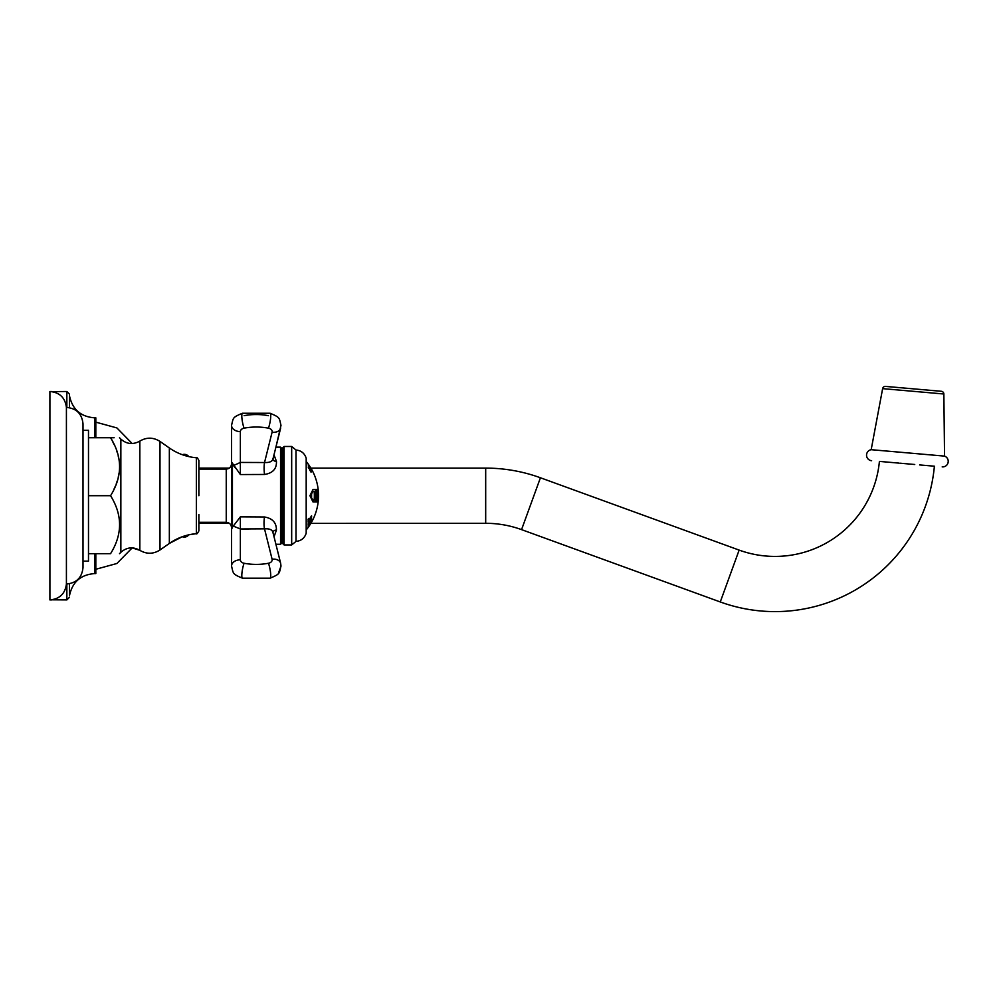 <?xml version="1.0" encoding="UTF-8"?>
<svg xmlns="http://www.w3.org/2000/svg" width="998" height="998" viewBox="0 0 998 998"><rect width="100%" height="100%" fill="white"/><g stroke="black" fill="none" stroke-linecap="round" stroke-linejoin="round"><path stroke-width="1.5" d="M94.573 437.735L94.573 417.825L95.82 417.825L95.82 437.735M69.498 595.581L69.498 583.743L69.498 595.581C72.38 581.996 80.738 574.673 94.573 573.588L95.82 573.588L95.82 553.678M69.498 395.832L69.498 407.683L69.498 395.832C72.38 409.417 80.738 416.74 94.573 417.825M66.854 584.005L66.854 599.91L51.671 599.81M66.854 407.409L66.854 391.503L51.671 391.603M182.322 454.701A5.564 5.564 0 0 1 188.772 456.585M169.348 447.977L159.992 441.428L159.992 549.985L169.348 543.436L169.348 447.977C177.482 453.628 186.489 456.884 196.357 457.758C196.718 456.984 197.554 457.895 198.876 460.49C197.554 457.895 196.718 456.984 196.357 457.758L196.357 533.656C186.489 534.529 177.482 537.797 169.348 543.436L182.322 536.712A5.564 5.564 0 0 0 188.772 534.828L196.357 533.656C196.569 534.466 197.404 533.556 198.876 530.924L198.876 522.328L226.247 522.328L226.247 469.085C229.465 468.773 231.224 467.002 231.548 463.783L231.548 473.139M198.876 523.301L229.303 523.301M310.852 523.351L311.127 522.877A53.717 53.667 180 0 0 311.588 522.091A46.781 2.046 0 0 1 311.576 522.141A53.692 53.643 180 0 1 311.102 522.952L310.827 523.401A53.692 53.643 180 0 1 308.856 526.457L308.519 526.932A53.692 53.643 180 0 1 308.132 527.455A43.363 1.896 180 0 0 308.132 527.306L310.066 524.474A45.297 1.971 0 0 1 310.104 524.561L310.153 524.474A53.717 53.667 0 0 0 310.852 523.351L485.689 523.301A104.865 104.865 0 0 1 521.555 529.626L720.269 601.956A160.054 160.054 0 0 0 934.39 466.203L925.645 465.442M198.876 468.112L229.303 468.112M310.889 468.112L485.689 468.112A160.054 160.054 0 0 1 540.429 477.768L739.144 550.098A104.865 104.865 0 0 0 879.413 461.4L899.086 463.122M924.859 465.38L919.62 464.918M914.729 464.494L903.215 463.484M902.167 463.384L900.096 463.209M885.563 386.413L941.364 391.291L885.563 386.413A2.732 2.732 0 0 0 882.631 388.634L871.179 449.686L944.545 456.111A5.564 5.564 0 0 1 942.187 466.889M871.179 449.686A5.564 5.564 0 0 0 871.628 460.714M941.364 391.291A2.732 2.732 0 0 1 943.859 393.998L944.545 456.111M311.039 472.129L311.064 470.32L308.669 468.149L309.268 467.775M308.394 466.403L308.482 466.353A53.667 51.597 0 0 1 309.405 467.625A44.66 12.313 180 0 1 309.368 467.775L308.781 468.149L311.164 470.32L311.052 472.179A53.281 51.21 180 0 0 310.266 470.906A45.983 12.675 0 0 0 310.353 470.757L311.151 470.744L308.282 467.887L308.432 466.403A53.58 51.509 0 0 1 309.293 467.625A44.548 12.275 180 0 1 309.28 467.688M309.729 470.17L311.052 470.744L309.729 470.17M309.929 495.707L312.973 489.531L315.455 489.531A51.035 51.035 0 0 1 315.642 491.29L315.493 492.463A50.798 50.798 0 0 1 315.468 499.399L315.605 500.559A51.035 51.035 0 0 1 315.455 501.894L312.973 501.894L309.929 495.707M316.578 495.707A51.771 51.771 0 0 0 316.516 493.399L315.929 491.29A51.31 51.31 0 0 0 315.742 489.531L317.189 489.531A52.744 52.744 0 0 1 317.376 491.29L317.189 493.399A52.432 52.432 0 0 1 317.164 498.464L317.327 500.559A52.744 52.744 0 0 1 317.189 501.894L315.742 501.894A51.31 51.31 0 0 0 315.892 500.559L316.503 498.464A51.771 51.771 0 0 0 316.578 495.707M317.713 495.707C317.925 487.648 318.175 487.648 318.474 495.707C318.674 499.062 317.676 507.121 317.713 495.707M318.05 489.531L318.399 492.313M309.255 465.592A53.031 49.825 180 0 1 309.792 466.39L309.817 466.39A52.857 49.663 0 0 1 310.627 467.675A52.857 49.663 0 0 1 311.027 468.336A53.031 49.825 180 0 1 311.538 469.222A53.056 49.85 180 0 0 309.193 465.517L308.594 464.719A53.643 53.643 0 0 0 308.02 463.92L308.108 463.92A53.717 53.717 0 0 1 308.681 464.719L309.155 465.405A52.857 49.663 0 0 1 309.28 465.592L309.28 465.592M311.164 469.709L311.052 469.659A53.281 53.206 180 0 0 310.266 468.336A45.983 2.408 0 0 0 310.353 468.299L308.482 464.681A53.667 53.593 0 0 1 309.405 466.004A44.66 2.333 180 0 1 309.368 466.041L309.617 466.615M310.353 468.299L309.829 467.588M308.282 465.255L308.382 464.681A53.58 53.505 0 0 1 309.006 465.579M309.368 466.041L310.004 466.914L309.368 466.041M310.353 470.757L311.151 470.744M318.399 499.1L318.05 501.894M309.929 523.127C312.174 520.095 312.174 520.519 309.916 524.412C307.571 527.431 307.571 527.006 309.929 523.127L311.526 521.118M309.916 524.412L308.32 526.383M310.59 521.667A53.692 48.253 180 0 1 309.106 523.725L308.494 524.699A53.667 48.241 180 0 1 308.12 525.173A43.363 19.012 180 0 0 308.157 523.701L310.303 520.956A48.228 42.565 180 0 0 310.952 519.21L311.027 518.798A53.63 48.203 0 0 0 311.488 518.087A46.781 20.509 0 0 1 311.563 518.748A50.524 48.989 0 0 1 310.341 521.418L310.316 521.467A45.509 19.948 0 0 1 310.316 521.567L310.366 521.53A53.717 48.278 0 0 0 310.627 521.156L311.127 520.195A53.717 48.278 0 0 0 311.588 519.484A46.781 20.509 0 0 1 311.538 520.407A53.667 48.241 180 0 1 311.077 521.118L310.49 521.667L311.077 521.118M311.401 518.212A46.681 20.459 0 0 1 311.463 518.748A50.436 48.89 0 0 1 310.228 521.418L310.216 521.467A45.409 19.91 0 0 1 310.203 521.567L310.366 521.53M308.12 522.066A51.996 27.433 180 0 0 308.507 521.754A49.75 49.376 0 0 0 308.694 521.405L308.469 521.131A43.687 26.896 0 0 0 308.482 520.632L308.544 520.507A53.63 42.265 180 0 0 310.428 518.274L310.528 518.274A53.717 42.328 180 0 1 308.656 520.507L308.594 520.632A43.8 26.958 0 0 1 308.569 521.131L308.806 521.405A49.838 49.476 0 0 1 308.607 521.754A52.083 27.47 180 0 1 308.108 522.154A43.363 26.697 180 0 0 308.108 519.222A52.083 49.576 0 0 0 308.607 518.486A49.838 6.075 0 0 0 308.806 518.449L308.569 519.309A43.8 26.958 0 0 1 308.594 519.821L308.656 519.796A53.717 42.328 0 0 0 310.528 517.575L311.114 516.428A53.705 42.315 0 0 0 311.576 515.804A46.781 28.805 0 0 1 311.576 517.226A53.705 42.315 180 0 1 311.114 517.85L310.528 518.274L311.114 517.85M308.694 518.449L308.469 519.309A43.687 26.896 0 0 1 308.482 519.821L308.656 519.796M308.132 527.455A43.363 1.896 180 0 0 308.145 527.443L308.145 527.443A53.717 53.717 0 0 1 306.598 529.451M311.576 522.141A46.781 2.046 0 0 1 311.551 522.166L311.551 522.166A53.717 53.717 0 0 0 318.287 500.722M282.758 456.41L281.436 456.41L281.436 448.027L281.436 523.488M280.55 544.272L280.55 447.141L281.436 448.027L281.436 543.399L281.436 535.003L281.436 543.399L280.55 544.272L275.91 544.272M233.307 526.096L240.368 528.977L240.368 559.816A8.832 6.25 180 0 0 231.548 566.066L231.548 529.427L232.422 527.218L240.368 516.864L264.52 517.001C272.479 518.311 276.446 522.665 276.446 530.05L274.038 536.774M273.988 454.826L276.446 461.363C276.758 468.798 272.791 473.164 264.532 474.462L240.368 474.549L231.548 461.987L231.548 543.399M240.368 516.864L240.368 528.977L264.52 528.853A10.117 2.582 92.5 0 1 264.52 517.001M240.368 559.816A5.027 3.555 0 0 0 244.098 563.259A46.806 33.096 0 0 0 268.437 563.259A5.027 3.555 0 0 0 272.092 559.204L264.52 528.853C269.847 528.503 272.666 529.876 272.965 532.982M272.965 458.431C272.629 461.388 269.822 462.748 264.532 462.523L272.092 432.221A5.027 3.555 180 0 0 268.437 428.167A46.806 33.096 180 0 0 244.098 428.167A5.027 3.555 180 0 0 240.368 431.598A8.832 6.25 180 0 1 231.548 425.36L231.548 461.987M240.368 431.598L240.368 462.436L264.532 462.523A10.267 2.196 -92.1 0 0 264.532 474.462M233.42 465.305A6.125 6.088 -21.3 0 1 233.532 465.555L240.368 462.436L240.368 474.549M226.247 522.328C229.465 522.64 231.224 524.412 231.548 527.63L231.548 518.286M272.092 559.204A8.832 6.15 -14 0 1 280.65 563.309L280.999 566.066C279.053 573.725 280.438 573.8 270.096 578.179L242.452 578.179C232.272 573.95 233.42 573.688 231.548 566.066L231.548 529.427M198.876 514.531L198.876 530.924C197.404 533.556 196.569 534.466 196.357 533.656M198.876 460.49L198.876 495.707M88.485 437.735L88.485 553.678L110.566 553.678C122.567 553.678 122.567 553.678 110.566 553.678C122.567 553.678 122.567 553.678 110.566 553.678C122.567 534.354 122.567 515.03 110.566 495.707C122.567 476.383 122.567 457.059 110.566 437.735C122.567 437.735 122.567 437.735 110.566 437.735L88.485 437.735L88.485 430.275L83.009 430.275M88.485 495.707L110.566 495.707M88.485 553.678L88.485 561.138L83.009 561.138M114.159 437.735L110.566 437.735M112.375 441.029L114.184 444.709M116.903 451.495L117.203 452.406M118.213 456.049L118.6 457.845M118.987 473.489L118.213 477.393M117.203 481.036L116.304 483.656M115.257 486.313L113.897 489.357M83.009 495.707L83.009 567.5C82.023 577.568 76.484 583.082 66.417 584.017L66.417 407.409C76.484 408.344 82.023 413.846 83.009 423.913L83.009 495.707M66.417 584.017C65.144 593.723 59.643 599.012 49.9 599.91L49.9 391.503C59.643 392.401 65.144 397.703 66.417 407.409M315.455 501.894L315.368 501.894A50.935 50.935 0 0 0 315.518 500.559L315.368 499.399A50.698 50.698 0 0 0 315.405 492.463L315.642 491.29M315.455 489.531L315.368 489.531A50.935 50.935 0 0 1 315.555 491.29M313.834 500.559L311.476 498.139L311.488 493.723L313.073 491.29L311.601 493.723L311.576 498.139L313.123 500.559L314.158 500.123A49.551 49.551 0 0 0 314.195 491.74L313.172 491.29M313.871 491.29L313.073 491.29M317.189 501.894L317.102 501.894A52.657 52.657 0 0 0 317.239 500.559L317.077 498.464A52.333 52.333 0 0 0 317.09 493.399L317.376 491.29M317.189 489.531L317.102 489.531A52.657 52.657 0 0 1 317.277 491.29M318 501.844L318.2 500.722A53.63 53.63 0 0 0 318.262 500.085M318.437 495.707C318.587 496.592 317.925 504.851 318.025 495.707C317.913 486.513 318.587 494.908 318.437 495.707M318.262 491.34A53.63 53.63 0 0 0 318.2 490.692L318 489.569M318.524 495.707C318.674 494.833 318.013 486.562 318.113 495.707C318.013 504.863 318.674 496.58 318.524 495.707C318.674 494.833 318.013 486.562 318.113 495.707C318.013 504.863 318.674 496.58 318.524 495.707M308.195 526.395L309.817 524.412C312.075 520.519 312.075 520.095 309.817 523.127M309.867 524.112C308.17 526.345 308.17 526.121 309.867 523.426C311.463 521.181 311.463 521.418 309.867 524.112M309.966 524.112C311.563 521.418 311.563 521.181 309.966 523.426C308.282 526.121 308.282 526.345 309.966 524.112C311.563 521.418 311.563 521.181 309.966 523.426C308.282 526.121 308.282 526.345 309.966 524.112M311.488 519.646A46.681 20.459 0 0 1 311.438 520.407A53.58 48.166 180 0 1 310.977 521.118M310.49 521.667A53.605 48.178 180 0 1 309.006 523.725L308.394 524.699A53.58 48.166 180 0 1 308.132 525.01M309.854 521.605L308.469 523.439A43.663 19.137 0 0 1 308.469 523.9L308.644 523.863A53.717 48.278 0 0 0 309.904 522.179L309.966 522.066A45.16 19.798 180 0 0 309.966 521.605L309.829 521.517M309.966 521.605L308.582 523.439A43.775 19.187 0 0 1 308.582 523.9L308.644 523.863M311.476 515.941A46.681 28.742 0 0 1 311.476 517.226A53.618 42.253 180 0 1 311.027 517.837M308.744 526.457L308.407 526.932A53.605 53.555 180 0 1 308.132 527.306A53.63 53.63 0 0 0 308.482 526.832M308.544 526.595L308.444 526.769A43.663 1.909 0 0 1 308.469 526.832L308.632 526.744A53.717 53.667 0 0 0 309.679 525.21L309.742 525.123A44.935 1.959 180 0 0 309.729 525.06L308.557 526.769A43.775 1.909 0 0 1 308.569 526.832M308.594 464.719L309.155 465.405M311.052 469.709L311.064 468.823M310.004 466.914L308.781 465.729M309.729 467.588L310.241 468.299M282.758 447.803L284.081 446.48L284.081 544.933L291.678 544.933L291.678 446.48L284.081 446.48L282.758 447.803L282.758 543.611L284.081 544.933L282.758 543.611M282.758 495.707L282.758 452.967M296.007 541.403L291.678 544.933L296.007 541.403C301.171 540.891 304.565 538.172 306.186 533.231L306.186 458.182C304.565 453.242 301.171 450.522 296.007 450.011L291.678 446.48L296.007 450.011L296.007 541.403C301.171 540.891 304.565 538.172 306.186 533.231L306.186 458.182C304.565 453.242 301.171 450.522 296.007 450.011M235.466 468.112L233.532 465.555M241.79 528.977L249.226 528.977M231.548 463.783L231.548 468.112M231.548 527.63L231.548 523.301M94.573 573.588L94.573 553.678M485.689 468.112L485.689 523.301M540.429 477.768L521.555 529.626M739.144 550.098L720.269 601.956M882.631 388.634L943.859 393.998M232.422 464.195L232.422 527.218M272.928 532.308A3.53 2.445 178.2 0 1 276.446 530.05M272.928 459.117A3.53 2.545 178.1 0 0 276.446 461.363M268.437 563.259A8.832 1.622 79.2 0 1 270.732 575.534A8.832 1.622 -100.8 0 1 270.096 578.179L242.452 578.179A8.832 1.622 -79.2 0 1 241.803 575.534A8.832 1.622 100.8 0 1 244.098 563.259M139.845 550.322L139.845 441.091C146.619 437.112 153.343 437.224 159.992 441.428C153.343 437.224 146.619 437.112 139.845 441.091C133.046 444.883 126.709 444.222 120.858 439.095L120.858 552.331C126.709 547.191 133.033 546.53 139.845 550.322C146.631 554.302 153.343 554.189 159.992 549.985C153.343 554.189 146.631 554.302 139.845 550.322L132.173 547.89L116.891 563.496L95.82 569.272M244.098 428.167A8.832 1.622 -100.8 0 1 241.803 415.892A8.832 1.622 79.2 0 1 242.452 413.247C232.272 417.463 233.42 417.738 231.548 425.36M268.437 428.167A8.832 1.622 -79.2 0 0 270.732 415.892A8.832 1.622 100.8 0 0 270.096 413.247L242.452 413.247L270.096 413.247C280.438 417.613 279.053 417.675 280.999 425.36L275.91 447.141L280.55 447.141L281.436 448.027M244.098 415.679A46.806 33.096 0 0 1 268.437 415.679M272.092 432.221A8.832 6.15 14 0 0 280.65 428.105L272.853 459.392M95.82 422.154L116.891 427.93L132.173 443.536M66.854 391.503L69.498 394.16M66.854 599.91L69.498 597.253M49.9 391.503L51.671 391.503M49.9 599.91L51.671 599.91M318.287 490.692A53.717 53.717 0 0 0 311.538 469.21M309.293 465.592A53.717 53.717 0 0 0 306.598 461.962M282.758 535.003L281.436 535.003M280.65 563.309L272.841 531.971M278.38 573.376L280.999 566.066M226.247 469.085L198.876 469.085M120.858 552.331L119.498 553.678M120.858 439.095L119.498 437.735M310.627 467.675A53.717 53.717 0 0 0 309.817 466.378M270.096 413.247L242.452 413.247L270.096 413.247M270.096 578.179L242.452 578.179L270.096 578.179"/></g></svg>
